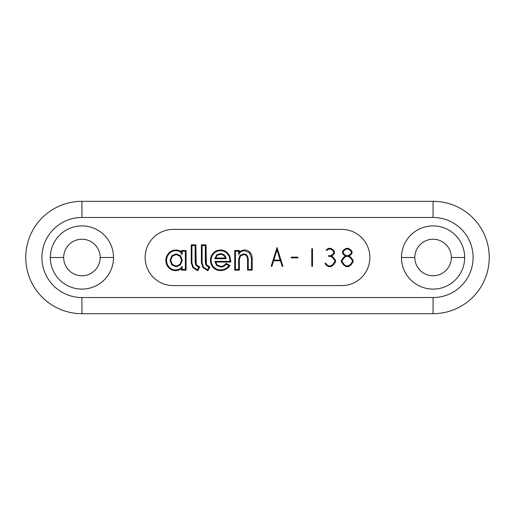 <?xml version="1.0" encoding="UTF-8"?>
<svg xmlns="http://www.w3.org/2000/svg" width="515" height="515" viewBox="0 0 515 515"><rect width="100%" height="100%" fill="white"/><g stroke="black" fill="none" stroke-linecap="round" stroke-linejoin="round"><path stroke-width="0.77" d="M81.93 201.32L433.07 201.32L433.07 217.472L81.93 217.472A40.028 40.028 0 0 0 41.902 257.5A40.028 40.028 0 0 0 81.93 297.528L433.07 297.528L433.07 313.68A56.18 56.18 0 0 0 489.25 257.5A56.18 56.18 0 0 0 433.07 201.32A56.18 56.18 0 0 1 489.25 257.5A56.18 56.18 0 0 1 433.07 313.68L81.93 313.68L81.93 297.528L81.93 313.68A56.18 56.18 0 0 1 25.75 257.5A56.18 56.18 0 0 1 81.93 201.32A56.18 56.18 0 0 0 25.75 257.5A56.18 56.18 0 0 0 81.93 313.68L433.07 313.68L433.07 297.528A40.028 40.028 0 0 0 473.098 257.5A40.028 40.028 0 0 0 433.07 217.472L433.07 201.32L81.93 201.32L81.93 217.472L81.93 201.32M433.07 297.528A40.028 40.028 0 0 0 473.098 257.5A40.028 40.028 0 0 0 433.07 217.472L81.93 217.472A40.028 40.028 0 0 0 41.902 257.5A40.028 40.028 0 0 0 81.93 297.528L433.07 297.528M50.328 257.5A31.602 31.602 0 0 1 81.93 225.898A31.602 31.602 0 0 1 113.532 257.5A31.602 31.602 0 0 1 81.93 289.102A31.602 31.602 0 0 1 50.328 257.5A31.602 31.602 0 0 0 81.93 289.102A31.602 31.602 0 0 0 113.532 257.5A31.602 31.602 0 0 0 81.93 225.898A31.602 31.602 0 0 0 50.328 257.5L63.673 257.5L50.328 257.5M401.468 257.5A31.602 31.602 0 0 1 433.07 225.898A31.602 31.602 0 0 1 464.672 257.5A31.602 31.602 0 0 1 433.07 289.102A31.602 31.602 0 0 1 401.468 257.5A31.602 31.602 0 0 0 433.07 289.102A31.602 31.602 0 0 0 464.672 257.5A31.602 31.602 0 0 0 433.07 225.898A31.602 31.602 0 0 0 401.468 257.5L414.807 257.5L401.468 257.5M113.532 257.5L100.193 257.5A18.257 18.257 0 0 1 81.93 275.757A18.257 18.257 0 0 1 63.673 257.5A18.257 18.257 0 0 1 81.93 239.243A18.257 18.257 0 0 1 100.193 257.5L113.532 257.5M100.193 257.5A18.257 18.257 0 0 0 81.93 239.243A18.257 18.257 0 0 0 63.673 257.5A18.257 18.257 0 0 0 81.93 275.757A18.257 18.257 0 0 0 100.193 257.5M464.672 257.5L451.327 257.5A18.257 18.257 0 0 1 433.07 275.757A18.257 18.257 0 0 1 414.807 257.5A18.257 18.257 0 0 1 433.07 239.243A18.257 18.257 0 0 1 451.327 257.5L464.672 257.5M451.327 257.5A18.257 18.257 0 0 0 433.07 239.243A18.257 18.257 0 0 0 414.807 257.5A18.257 18.257 0 0 0 433.07 275.757A18.257 18.257 0 0 0 451.327 257.5M173.227 229.407A28.093 28.093 0 0 0 145.133 257.5A28.093 28.093 0 0 0 173.227 285.593L341.773 285.593A28.093 28.093 0 0 0 369.867 257.5A28.093 28.093 0 0 0 341.773 229.407L173.227 229.407A28.093 28.093 0 0 0 145.133 257.5A28.093 28.093 0 0 0 173.227 285.593L341.773 285.593L173.227 285.593M341.773 285.593A28.093 28.093 0 0 0 369.867 257.5A28.093 28.093 0 0 0 341.773 229.407M186.089 270.143L181.467 270.143L182.168 266.39L182.168 269.442L185.387 269.442L185.387 251.198L182.162 251.198L182.046 254.687C181.055 252.009 179.014 250.696 175.911 250.76C173.182 250.721 170.909 251.719 169.107 253.753C167.452 255.646 166.603 257.835 166.557 260.307C166.57 262.805 167.375 265.006 168.972 266.918C170.883 268.991 173.13 269.976 175.705 269.879C178.525 269.918 180.681 268.753 182.168 266.39C180.681 268.753 178.525 269.918 175.705 269.879C173.13 269.976 170.883 268.991 168.972 266.918C167.375 265.006 166.57 262.805 166.557 260.307C166.603 257.835 167.452 255.646 169.107 253.753C170.909 251.719 173.182 250.721 175.911 250.76C179.014 250.696 181.055 252.009 182.046 254.687L181.48 250.496L186.089 250.496L186.089 270.143L181.467 270.143L182.168 269.442L185.387 269.442L186.089 270.143L185.387 269.442L185.387 251.198L186.089 250.496L186.089 270.143M175.705 270.581C172.931 270.684 170.504 269.615 168.431 267.369C166.725 265.322 165.869 262.972 165.856 260.307C165.888 257.687 166.796 255.35 168.572 253.296C170.523 251.108 172.969 250.026 175.911 250.058C178.113 249.981 179.954 250.67 181.428 252.144L181.48 250.496L186.089 250.496L185.387 251.198L182.162 251.198L181.48 250.496L182.162 251.198L182.046 254.687L181.428 252.144C179.954 250.67 178.113 249.981 175.911 250.058L175.911 250.76L175.911 250.058C172.969 250.026 170.523 251.108 168.572 253.296L169.107 253.753L168.572 253.296C166.796 255.35 165.888 257.687 165.856 260.307L166.557 260.307L165.856 260.307C165.869 262.972 166.725 265.322 168.431 267.369L168.972 266.918L168.431 267.369C170.504 269.615 172.931 270.684 175.705 270.581L175.705 269.879L175.705 270.581C177.933 270.645 179.857 269.918 181.467 268.412L182.168 266.39L182.168 269.442L181.467 270.143L181.467 268.412M191.239 262.908L191.239 244.857L195.855 244.857L196.215 264.395L195.591 264.716L195.153 262.161L195.153 245.558L191.941 245.558L191.941 262.908L193.305 267.053L197.38 269.847L198.803 267.227L196.968 266.133L197.329 265.534L199.743 266.963L197.683 270.761L192.797 267.536L191.239 262.908L191.239 244.857L191.941 245.558L191.941 262.908L191.239 262.908L192.797 267.536L193.305 267.053L191.941 262.908L191.239 262.908M201.404 262.908L201.404 244.857L206.026 244.857L206.386 264.395L205.755 264.716L205.324 262.161L205.324 245.558L202.105 245.558L202.105 262.908L203.47 267.053L207.551 269.847L208.968 267.227L207.139 266.133L207.494 265.534L209.908 266.963L207.854 270.761L202.962 267.536L201.404 262.908L201.404 244.857L202.105 245.558L202.105 262.908L201.404 262.908L202.962 267.536L203.47 267.053L202.105 262.908L201.404 262.908M220.774 267.066L220.768 266.364C223.014 266.268 224.746 265.251 225.963 263.326L229.935 265.592C227.675 268.74 224.662 270.394 220.89 270.555C217.794 270.658 215.212 269.615 213.165 267.427C211.362 265.405 210.448 263.036 210.423 260.307C210.442 257.597 211.356 255.221 213.171 253.18C215.206 251.037 217.774 249.981 220.884 250.007C223.433 250.129 225.57 250.998 227.289 252.608L229.78 255.994L230.759 262.077L215.56 262.077L217.259 265.032L220.768 266.364L220.774 267.066L216.802 265.566L220.774 267.066C223.014 267.002 224.81 266.062 226.162 264.247L225.963 263.326C224.746 265.251 223.014 266.268 220.768 266.364L217.259 265.032L216.802 265.566L217.259 265.032L214.768 261.375L230.057 261.375L229.143 256.283L226.838 253.142C225.235 251.642 223.253 250.831 220.89 250.708C218.032 250.657 215.631 251.642 213.699 253.65C212 255.556 211.144 257.777 211.131 260.307C211.15 262.856 212.006 265.071 213.693 266.963C215.772 269.062 218.173 270.027 220.884 269.854C224.077 269.77 226.748 268.418 228.879 265.798L226.162 264.247L225.963 263.326L229.935 265.592L228.879 265.798C226.748 268.418 224.077 269.77 220.884 269.854C218.173 270.027 215.772 269.062 213.693 266.963C212.006 265.071 211.15 262.856 211.131 260.307C211.144 257.777 212 255.556 213.699 253.65C215.631 251.642 218.032 250.657 220.89 250.708C223.253 250.831 225.235 251.642 226.838 253.142L229.143 256.283L230.057 260.976L230.759 260.976L230.759 262.077L215.56 262.077L214.768 261.375L216.802 265.566M239.359 270.143L234.737 270.143L234.737 250.496L239.359 250.496L238.657 254.61L238.657 251.198L235.439 251.198L235.439 269.442L238.657 269.442L238.657 259.18L240.106 255.318L243.531 254.024C246.164 253.625 247.741 255.369 248.262 259.257L248.262 269.442L251.481 269.442L251.481 258.363L249.498 252.82L244.702 250.728C241.844 250.741 239.829 252.035 238.657 254.61C239.829 252.035 241.844 250.741 244.702 250.728L249.498 252.82L251.481 258.363L252.183 258.363L252.183 270.143L247.561 270.143L247.561 259.264C247.206 255.929 245.861 254.416 243.537 254.725L240.589 255.833L239.359 259.18L239.359 270.143L234.737 270.143L235.439 269.442L238.657 269.442L239.359 270.143L238.657 269.442L238.657 259.18L239.359 259.18L239.359 270.143M244.702 250.026C246.807 250.032 248.578 250.805 250.013 252.337L249.498 252.82L250.013 252.337C248.578 250.805 246.807 250.032 244.702 250.026L244.702 250.728L244.702 250.026C242.565 249.994 240.782 250.721 239.359 252.208L238.657 254.61L238.657 251.198L239.359 250.496L239.359 252.208M273.742 260.436L271.881 266.384L271.212 266.171L277.031 247.541L282.851 266.171L282.181 266.384L280.321 260.436L282.181 266.384L282.851 266.171L277.031 247.541L277.031 249.897L273.851 260.075L280.212 260.075L277.031 249.897L273.851 260.075L280.212 260.075L280.321 260.777L273.742 260.777L273.742 260.159L273.742 260.777L280.321 260.777L277.031 249.897L277.031 247.541L271.212 266.171L271.881 266.384L273.742 260.436M291.297 257.146L297.882 257.146L297.882 257.854L291.297 257.854L291.297 257.146L291.297 257.854L297.882 257.854L297.882 257.146L291.297 257.146M312.496 248.719L312.496 266.281L311.794 266.281L311.794 248.719L312.496 248.719L311.794 248.719L311.794 266.281L312.496 266.281L312.496 248.719M325.596 263.139L326.658 264.555L328.712 265.927L330.694 265.927L332.748 264.555L334.84 261.774L334.84 260.545L332.748 257.757L330.694 256.386L328.602 256.386L328.602 255.685L330.694 255.685L332.748 254.313L333.739 252.994L333.739 251.764L332.748 250.445L330.694 249.073L328.712 249.073L326.607 250.477L326.214 249.891L328.499 248.372L330.907 248.372L333.237 249.923L334.441 251.532L334.441 253.226L333.237 254.835L331.435 256.039L333.237 257.243L335.542 260.307L335.542 262.006L333.237 265.077L330.907 266.628L328.499 266.628L326.169 265.077L325.029 263.564L325.596 263.139L326.658 264.555L326.169 265.077L325.029 263.564L325.596 263.139M348.462 266.628L346.054 266.628L343.724 265.077L341.419 262.006L341.419 260.307L343.724 257.243L345.526 256.039L343.724 254.835L342.52 253.226L342.52 251.532L343.724 249.923L346.054 248.372L348.462 248.372L350.799 249.923L352.002 251.532L352.002 253.226L350.799 254.835L348.99 256.039L350.799 257.243L353.097 260.307L353.097 262.006L350.799 265.077L348.462 266.628L346.054 266.628L346.267 265.927L348.249 265.927L350.309 264.555L352.395 261.774L352.395 260.545L350.309 257.757L348.249 256.386L346.267 256.386L344.213 257.757L342.121 260.545L342.121 261.774L344.213 264.555L346.267 265.927L348.249 265.927L348.462 266.628L348.249 265.927L350.309 264.555L350.799 265.077L348.462 266.628M180.52 264.903L180.012 264.42L176.201 266.113L172.338 264.427L170.703 260.307L170.001 260.307L171.856 255.685L176.201 253.844L180.501 255.698L182.284 260.307L180.501 255.698L176.201 253.844L171.856 255.685L170.001 260.307L170.703 260.307L172.338 264.427L176.201 266.113L180.012 264.42L181.583 260.307L179.993 256.18L176.201 254.545L172.358 256.174L170.703 260.307L172.358 256.174L171.856 255.685L172.358 256.174L176.201 254.545L176.201 253.844L176.201 254.545L179.993 256.18L180.501 255.698L179.993 256.18L181.583 260.307L182.284 260.307L181.583 260.307L180.012 264.42L180.52 264.903L176.201 266.815L171.83 264.916L170.001 260.307L171.83 264.916L176.201 266.815L180.52 264.903L182.284 260.307M214.716 258.73L216.873 254.79L220.356 253.586C223.446 253.792 225.416 255.504 226.259 258.73L214.716 258.73L215.618 258.028L225.28 258.028C224.45 255.665 222.808 254.416 220.349 254.288L217.317 255.337L215.618 258.028L217.317 255.337L216.873 254.79L214.716 258.73L215.618 258.028L225.28 258.028L226.259 258.73C225.416 255.504 223.446 253.792 220.356 253.586L216.873 254.79L217.317 255.337L220.349 254.288L220.356 253.586L220.349 254.288C222.808 254.416 224.45 255.665 225.28 258.028L226.259 258.73L214.716 258.73M346.338 255.704L348.179 255.704L350.309 254.313L351.294 252.994L351.294 251.764L350.309 250.445L348.249 249.073L346.267 249.073L344.213 250.445L343.222 251.764L343.222 252.994L344.213 254.313L346.338 255.704L348.179 255.704L350.799 257.243L353.097 260.307L353.097 262.006L350.799 265.077L350.309 264.555L352.395 261.774L353.097 262.006L352.395 261.774L352.395 260.545L353.097 260.307L352.395 260.545L350.309 257.757L350.799 257.243L350.309 257.757L348.249 256.386L348.359 256.039L348.249 256.386L346.267 256.386L346.338 255.704L346.267 256.386L344.213 257.757L343.724 257.243L346.164 256.039L343.724 254.835L344.213 254.313L346.338 255.704M176.201 266.113L176.201 266.815L176.201 266.113M172.338 264.427L171.83 264.916L172.338 264.427M193.305 267.053L192.797 267.536L197.683 270.761L197.38 269.847L193.305 267.053M197.528 270.304L198.803 267.227L199.743 266.963L197.683 270.761L197.528 270.304M197.329 265.534L199.743 266.963L198.803 267.227L196.968 266.133L197.329 265.534L196.215 264.395L195.855 262.161L195.153 262.161L195.591 264.716L196.968 266.133M195.591 264.716L196.215 264.395M195.855 262.161L195.153 262.161L195.153 245.558L195.855 244.857L195.855 262.161M191.941 245.558L191.239 244.857L195.855 244.857L195.153 245.558L191.941 245.558M203.47 267.053L202.962 267.536L207.854 270.761L207.551 269.847L203.47 267.053M207.7 270.304L208.968 267.227L209.908 266.963L207.854 270.761L207.7 270.304M207.494 265.534L209.908 266.963L208.968 267.227L207.139 266.133L207.494 265.534L206.386 264.395L206.026 262.161L205.324 262.161L205.755 264.716L207.139 266.133M205.755 264.716L206.386 264.395M206.026 262.161L205.324 262.161L205.324 245.558L206.026 244.857L206.026 262.161M202.105 245.558L201.404 244.857L206.026 244.857L205.324 245.558L202.105 245.558M214.768 261.375L230.057 261.375L230.759 262.077L230.057 261.375L230.057 260.976L230.759 260.976L229.78 255.994L229.143 256.283L229.78 255.994L227.289 252.608L226.838 253.142L227.289 252.608C225.57 250.998 223.433 250.129 220.884 250.007L220.89 250.708L220.884 250.007C217.774 249.981 215.206 251.037 213.171 253.18L213.699 253.65L213.171 253.18C211.356 255.221 210.442 257.597 210.423 260.307L211.131 260.307L210.423 260.307C210.448 263.036 211.362 265.405 213.165 267.427L213.693 266.963L213.165 267.427C215.212 269.615 217.794 270.658 220.89 270.555L220.884 269.854L220.89 270.555C224.662 270.394 227.675 268.74 229.935 265.592L228.879 265.798L226.162 264.247M240.106 255.318L238.657 259.18L239.359 259.18L240.589 255.833L240.106 255.318L240.589 255.833L243.537 254.725L243.531 254.024L240.106 255.318M243.537 254.725C245.861 254.416 247.206 255.929 247.561 259.264L248.262 259.257C247.741 255.369 246.164 253.625 243.531 254.024L243.537 254.725M248.262 259.257L248.262 269.442L247.561 270.143L247.561 259.264L248.262 259.257M248.262 269.442L251.481 269.442L252.183 270.143L247.561 270.143L248.262 269.442M252.183 258.363L252.183 270.143L251.481 269.442L251.481 258.363L252.183 258.363C252.208 255.994 251.487 253.985 250.013 252.337M235.439 251.198L234.737 250.496L239.359 250.496L238.657 251.198L235.439 251.198L235.439 269.442L234.737 270.143L234.737 250.496L235.439 251.198M326.413 264.813L326.658 264.555L328.712 265.927L328.499 266.628L326.169 265.077L326.413 264.813M328.602 266.281L328.712 265.927L330.694 265.927L330.907 266.628L328.499 266.628L328.602 266.281M330.797 266.281L330.694 265.927L332.748 264.555L333.237 265.077L330.907 266.628L330.797 266.281M332.748 264.555L334.84 261.774L335.542 262.006L333.237 265.077L332.748 264.555M335.188 261.89L334.84 260.545L335.542 260.307L335.542 262.006L335.188 261.89M334.84 260.545L332.748 257.757L333.237 257.243L335.542 260.307L334.84 260.545M330.797 256.039L333.237 257.243L332.748 257.757L330.694 256.386L330.694 255.685L332.748 254.313L333.237 254.835L330.694 256.386L328.602 256.386L328.602 255.685L330.694 255.685L330.797 256.039M332.993 254.571L332.748 254.313L333.739 252.994L334.441 253.226L333.237 254.835L332.993 254.571M333.739 251.764L334.441 251.532L334.441 253.226L333.739 252.994L333.739 251.764L332.748 250.445L333.237 249.923L334.441 251.532L333.739 251.764M332.993 250.187L332.748 250.445L330.694 249.073L330.907 248.372L333.237 249.923L332.993 250.187M330.797 248.719L330.694 249.073L328.712 249.073L328.499 248.372L330.907 248.372L330.797 248.719M326.214 249.891L328.499 248.372L328.712 249.073L326.607 250.477L326.214 249.891M344.213 257.757L342.121 260.545L341.419 260.307L343.724 257.243L344.213 257.757M342.121 261.774L341.419 262.006L341.419 260.307L342.121 260.545L342.121 261.774L344.213 264.555L343.724 265.077L341.419 262.006L342.121 261.774M346.267 265.927L346.054 266.628L343.724 265.077L344.213 264.555L346.267 265.927M343.969 254.571L343.724 254.835L342.52 253.226L343.222 252.994L344.213 254.313L343.969 254.571M342.868 253.11L342.52 253.226L342.52 251.532L343.222 251.764L342.868 253.11M342.868 251.648L342.52 251.532L343.724 249.923L344.213 250.445L343.222 251.764L342.868 251.648M343.969 250.187L343.724 249.923L346.054 248.372L346.267 249.073L344.213 250.445L343.969 250.187M346.164 248.719L346.054 248.372L348.462 248.372L348.249 249.073L346.267 249.073L346.164 248.719M348.359 248.719L348.462 248.372L350.799 249.923L350.309 250.445L348.249 249.073L348.359 248.719M352.002 251.532L351.294 251.764L350.309 250.445L350.799 249.923L352.002 251.532L352.002 253.226L351.294 252.994L351.294 251.764L352.002 251.532M350.799 254.835L350.309 254.313L351.294 252.994L352.002 253.226L350.799 254.835L348.99 256.039L348.179 255.704L350.309 254.313L350.799 254.835"/></g></svg>

